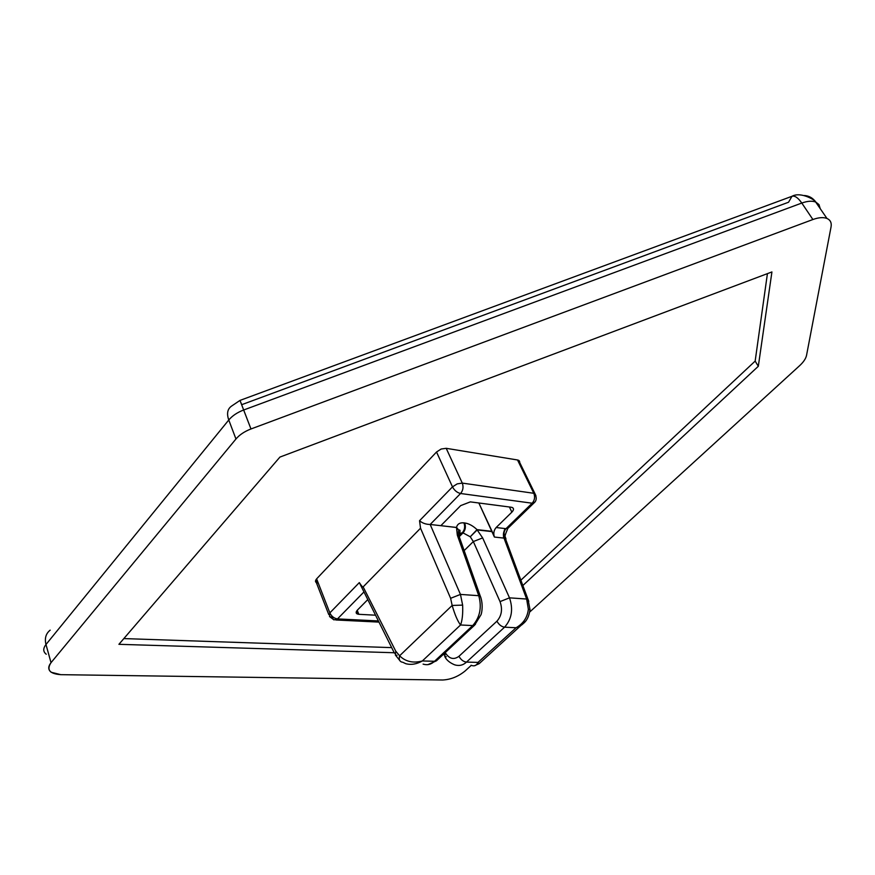 <?xml version="1.0" encoding="UTF-8"?>
<svg xmlns="http://www.w3.org/2000/svg" width="875" height="875" viewBox="0 0 875 875"><rect width="100%" height="100%" fill="white"/><g stroke="black" fill="none" stroke-linecap="round" stroke-linejoin="round"><path stroke-width="1.31" d="M459.178 533.509L462.295 532.809L459.167 535.927L462.295 532.809C464.712 529.9 465.259 526.586 463.936 522.856C459.834 522.495 457.352 524.016 456.488 527.45L440.847 525.678L460.688 505.608L440.847 525.678L456.673 527.527L457.33 535.183L478.745 595.689C481.983 607.348 479.97 617.312 472.719 625.581C479.97 617.312 481.983 607.348 478.745 595.689L460.458 594.42L462.634 605.117C462.995 613.802 462.306 620.419 460.556 624.98L472.719 625.581L434.536 661.281C431.145 664.497 427.328 665.438 423.095 664.103C427.35 665.427 431.156 664.486 434.536 661.281L472.719 625.581L475.442 624.345L472.719 625.581L460.556 624.98L422.352 660.964L460.556 624.98C457.691 621.305 454.891 614.797 452.156 605.445L399.613 655.791C405.562 661.686 413.153 663.403 422.352 660.964L434.536 661.281L422.352 660.964C413.153 663.403 405.562 661.686 399.613 655.791L452.156 605.445C454.891 614.797 457.691 621.305 460.556 624.98C462.306 620.419 462.995 613.802 462.634 605.117L452.156 605.445L462.634 605.117L460.458 594.42L450.625 598.303L452.156 605.445L450.625 598.303L420.536 528.205L419.541 520.723C422.363 523.152 425.906 524.409 430.172 524.475L460.578 493.5C463.094 490.416 463.663 486.938 462.284 483.098L446.195 448.317L517.519 459.977C519.597 460.436 520.177 461.617 519.258 463.531L518.634 460.327L517.519 459.977L446.195 448.317L441.142 449.028L436.527 452.003L441.142 449.028L446.195 448.317L462.284 483.098L457.188 483.886L452.484 486.872L457.188 483.886L462.284 483.098C463.663 486.938 463.094 490.416 460.578 493.5C457.155 492.702 454.453 490.492 452.484 486.872C454.453 490.492 457.155 492.702 460.578 493.5L532.175 503.212C534.669 500.27 535.216 496.967 533.816 493.292L462.284 483.098L533.816 493.292L517.519 459.977L533.816 493.292C535.216 496.967 534.669 500.27 532.175 503.212L460.578 493.5L430.172 524.475L460.458 594.42L478.745 595.689L457.33 535.183L456.488 527.45C457.352 524.016 459.834 522.495 463.936 522.856L464.658 522.944C468.792 523.534 472.905 525.766 477.028 529.638L492.034 531.333L478.844 502.994L494.397 537.053C493.227 533.433 493.806 530.25 496.147 527.527L511.864 512.148L509.414 506.986L511.864 512.148L496.147 527.527L505.991 528.675L532.175 503.212L505.991 528.675L507.883 528.336L505.75 528.642C503.42 531.355 502.83 534.505 504.011 538.114L494.397 537.053L492.166 531.639L477.159 529.933L482.65 537.917L509.502 597.844L526.641 599.036L504.011 538.114L526.641 599.036L509.502 597.844C513.395 609.306 511.755 619.084 504.58 627.178C501.484 626.708 498.936 624.717 496.923 621.195C501.67 615.792 502.709 609.262 500.03 601.606L473.331 541.559L470.258 536.78L463.028 532.897L459.55 536.342L463.028 532.897L470.258 536.78L473.331 541.559L464.155 550.594L473.331 541.559L482.65 537.917L477.159 529.933L470.258 536.78L477.159 529.933L492.166 531.639L477.028 529.638L470.258 536.78L477.028 529.638C472.905 525.766 468.792 523.534 464.658 522.944C465.981 526.673 465.445 529.987 463.028 532.897C465.445 529.987 465.981 526.673 464.658 522.944L463.936 522.856C465.259 526.586 464.712 529.9 462.295 532.809L458.511 534.198M471.067 665.263C474.25 666.564 476.569 665.612 478.013 662.408L466.495 662.102C463.127 665.252 459.2 666.17 454.738 664.869L454.738 664.869C449.684 662.769 446.37 659.991 444.806 656.523L446.261 656.731M454.705 664.858C459.178 666.17 463.116 665.263 466.495 662.102C463.4 661.708 460.884 659.772 458.959 656.294C453.786 660.078 449.225 658.897 445.298 652.739L444.752 656.502L445.298 652.739C449.225 658.897 453.786 660.078 458.959 656.294L496.923 621.195L458.959 656.294C460.884 659.772 463.4 661.708 466.495 662.102L504.58 627.178L466.495 662.102L478.013 662.408L516.064 627.747L504.58 627.178L516.064 627.747L478.013 662.408L479.139 663.688L474.37 665.788M231.503 406.131C227.467 408.997 226.548 413.623 228.769 420C226.548 413.623 227.467 408.997 231.503 406.131L239.991 400.411L250.972 428.969C244.552 431.441 239.553 434.777 235.955 438.998L51.023 662.67L45.981 644.503L51.023 662.67C46.364 669.834 49.634 673.827 60.812 674.669L442.695 680.006C450.8 679.569 458.259 676.561 465.095 670.994C458.259 676.561 450.8 679.569 442.695 680.006L60.812 674.669L51.231 672.273C48.016 669.823 47.95 666.619 51.023 662.67L235.955 438.998C239.553 434.777 244.552 431.441 250.972 428.969L243.655 410.003C237.278 412.442 232.323 415.767 228.769 420L235.955 438.998L228.769 420C232.323 415.767 237.278 412.442 243.655 410.003L239.991 400.411L241.708 404.688L788.55 202.234L791.973 196.295C794.806 195.486 798.087 197.739 801.795 203.055C807.505 201.009 812.153 200.681 815.752 202.07L815.828 202.103C812.984 198.089 809.189 195.88 804.42 195.497C809.189 195.88 812.984 198.089 815.828 202.103L815.752 202.07C812.153 200.681 807.505 201.009 801.795 203.055C798.087 197.739 794.806 195.486 791.973 196.295C801.292 191.034 816.703 201.261 815.511 201.808L826.973 218.466C823.375 217.077 818.683 217.427 812.897 219.516C818.639 217.448 823.309 217.087 826.897 218.433M123.834 638.586L391.628 647.62L123.834 638.586M520.877 580.191L755.158 361.091L767.419 273.634L755.158 361.091L520.877 580.191M318.281 583.155C315.252 582.695 314.705 581.263 316.619 578.856L436.527 452.003L452.484 486.872L419.541 520.723L452.484 486.872L436.527 452.003L316.619 578.856L316.356 582.619L328.759 614.567M522.856 585.528L758.319 366.286L755.158 361.091L758.319 366.286L771.925 271.939L279.923 457.078L118.912 644.317L394.22 652.739L118.912 644.317L279.923 457.078L771.925 271.939L758.319 366.286L522.856 585.528M511.262 507.238L470.345 501.878L511.262 507.238C514.008 507.894 514.205 509.523 511.864 512.148C513.811 510.081 514.008 508.561 512.466 507.577L511.262 507.238M367.478 599.911L357.383 610.127L367.478 599.911M358.827 614.305L375.211 615.18L358.827 614.305C355.852 613.9 355.37 612.511 357.383 610.127L357 613.845L358.827 614.305L357.219 610.291L358.827 614.305M378.12 620.933L337.488 618.909L333.933 619.883L331.461 617.039L329.536 616.558L329.853 612.883C331.548 616.383 334.086 618.395 337.488 618.909L363.617 592.288L337.488 618.909C334.086 618.395 331.548 616.383 329.853 612.883L329.536 616.558L333.933 619.883L337.488 618.909L378.12 620.933M434.536 661.281L437.259 660.045L434.536 661.281M359.33 582.597L329.853 612.883L316.619 578.856L329.853 612.883L359.33 582.597C361.43 585.878 362.698 587.311 363.147 586.895L420.536 528.205L363.147 586.895L395.741 651.164L399.613 655.791C398.716 659.334 399.525 661.456 402.041 662.167C399.525 661.456 398.716 659.334 399.613 655.791L395.741 651.164L395.347 655.036L395.741 651.164L363.147 586.895C362.698 587.311 361.43 585.878 359.33 582.597L394.472 653.231M243.655 410.003L801.795 203.055L812.897 219.516L801.795 203.055L243.655 410.003M806.542 355.348C805.831 358.619 803.523 362.075 799.597 365.706C803.523 362.075 805.831 358.619 806.542 355.348L831.053 226.92L806.542 355.348M45.981 644.503C42.941 648.473 43.028 651.711 46.244 654.227C43.028 651.711 42.941 648.473 45.981 644.503C44.472 638.367 45.872 633.577 50.159 630.153C45.872 633.577 44.472 638.367 45.981 644.503L228.769 420L45.981 644.503M250.972 428.969L812.897 219.516L250.972 428.969M525.35 621.447L479.139 663.688M504.963 528.555L504.087 531.18M503.497 536.288L503.606 538.07M440.847 525.678L430.183 524.475L440.847 525.678M516.064 627.747C523.305 623.645 527.406 617.477 528.358 609.262L526.641 599.036L528.095 599.495L526.641 599.036L528.358 609.262L530.031 609.58L528.358 609.262C527.406 617.477 523.305 623.645 516.064 627.747L522.211 624.586M465.095 670.994L471.275 665.35L465.095 670.994M529.834 611.909L799.597 365.706L529.834 611.909M831.053 226.92C831.764 222.819 830.397 219.997 826.973 218.466C830.397 219.997 831.764 222.819 831.053 226.92M460.688 505.608L470.345 501.878L460.688 505.608M420.536 528.205L450.625 598.303L460.458 594.42L430.172 524.475C425.906 524.409 422.363 523.152 419.541 520.723L420.536 528.205M402.686 662.222L405.77 663.698C411.119 665.098 416.642 664.191 422.352 660.964M397.031 655.298L395.402 655.058L399.711 660.428M504.011 538.114L505.334 538.42L506.089 540.444L505.302 538.409L504.011 538.114C502.83 534.505 503.42 531.355 505.75 528.642M528.773 601.398L528.095 599.495M482.65 537.917L473.331 541.559L500.03 601.606L509.502 597.844L482.65 537.917M496.923 621.195C498.936 624.717 501.484 626.708 504.58 627.178C511.755 619.084 513.395 609.306 509.502 597.844L500.03 601.606C502.709 609.262 501.67 615.792 496.923 621.195M496.147 527.527C493.806 530.25 493.227 533.433 494.397 537.053M462.295 532.809L463.028 532.897M459.703 538.016L458.883 535.719C458.281 532.033 458.336 530.305 459.069 530.545L456.673 527.527M427.842 664.672L436.417 660.833L474.578 625.188L480.911 614.895C482.048 612.62 483.262 603.509 480.298 596.159L478.745 595.689L480.298 596.159L458.883 535.719L457.33 535.183L458.938 535.752M481.075 598.314L480.353 596.192M534.756 502.13L532.175 503.212L534.756 502.13M535.916 495.698L534.931 493.62L533.816 493.292L534.931 493.62L518.634 460.327M506.012 539.066L505.334 537.053C503.486 534.231 503.705 531.431 505.991 528.675M820.17 208.48L818.989 204.608L815.828 202.103M335.781 619.97L378.711 622.092M534.931 493.62C536.889 497.744 536.583 500.861 534.002 502.939L507.839 528.369C505.214 534.548 504.372 537.436 505.334 537.053L505.334 538.42M239.991 400.411L791.973 196.295M459.123 533.641L459.462 533.302C460.348 530.863 460.228 529.769 459.102 530.009L458.883 530.152M521.817 624.87C523.491 623.131 528.5 620.812 529.998 609.569L528.041 599.463L505.345 538.431M443.953 654.894L443.559 654.161M356.223 611.898L357 613.845"/></g></svg>
